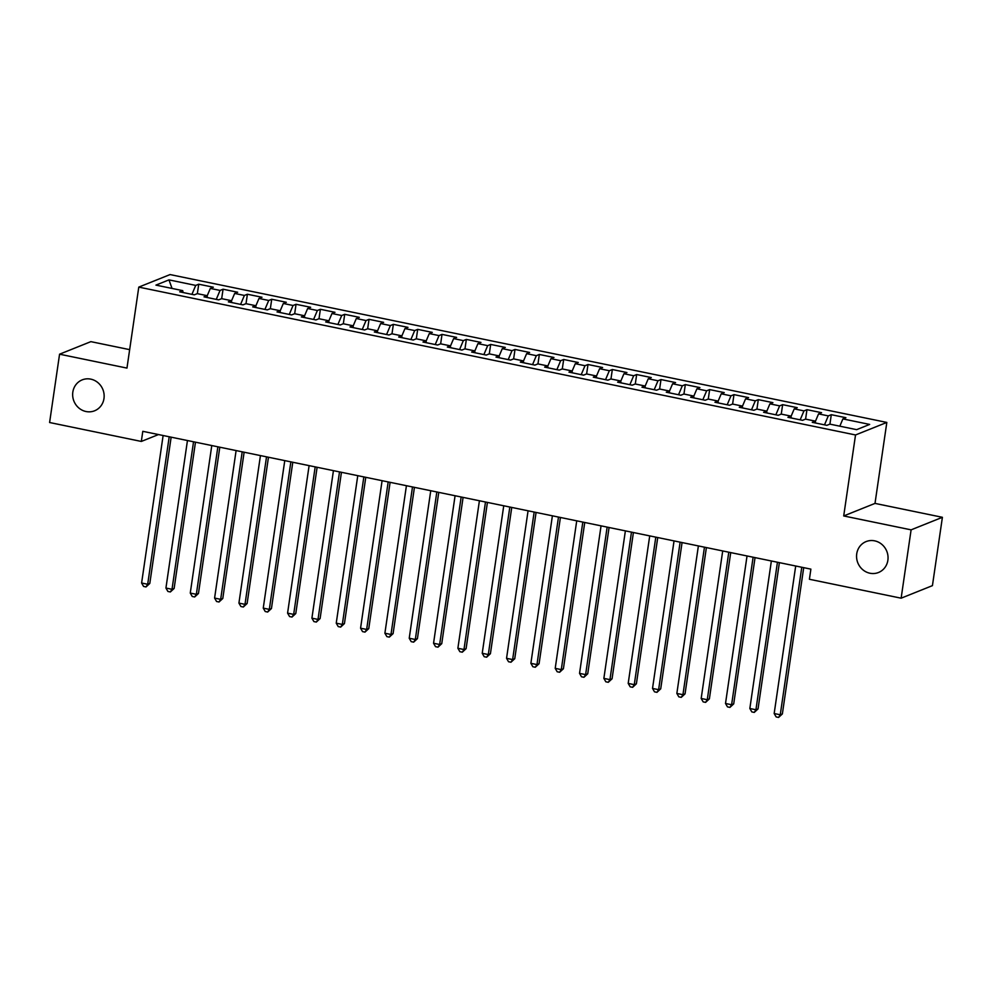 <?xml version="1.0" encoding="UTF-8"?>
<svg xmlns="http://www.w3.org/2000/svg" width="992" height="992" viewBox="0 0 992 992"><rect width="100%" height="100%" fill="white"/><g stroke="black" fill="none" stroke-linecap="round" stroke-linejoin="round"><path stroke-width="1.49" d="M103.974 398.548A16.653 15.599 68.2 0 1 94.6 410.787A16.653 15.599 68.2 0 1 78.765 407.923A16.653 15.599 68.2 0 1 72.825 392.125A16.653 15.599 68.2 0 1 82.2 379.874A16.653 15.599 68.2 0 1 98.034 382.738A16.653 15.599 68.2 0 1 103.974 398.548M887.877 560.257A16.653 15.599 68.2 0 1 878.503 572.496A16.653 15.599 68.2 0 1 862.668 569.631A16.653 15.599 68.2 0 1 856.728 553.834A16.653 15.599 68.2 0 1 866.103 541.582A16.653 15.599 68.2 0 1 881.938 544.459A16.653 15.599 68.2 0 1 887.877 560.257M129.654 349.643L90.867 341.645L59.57 354.194L49.6 422.518L141.323 441.44L158.497 434.558M886.823 422.431L170.066 274.573L138.781 287.11L855.526 434.967L886.823 422.431L875.006 503.403L843.708 515.952L911.102 529.852L942.4 517.303L875.006 503.403M942.4 517.303L932.43 585.64L901.133 598.188L911.102 529.852M172.05 288.436L168.962 279.88L155.942 285.113L182.702 290.631L179.701 291.834L194.296 294.847L197.296 293.644L207.03 295.653L204.03 296.856L218.624 299.869L221.625 298.654L231.359 300.663L228.358 301.866L242.953 304.879L245.954 303.676L255.688 305.685L252.687 306.888L267.282 309.901L270.283 308.698L280.017 310.707L277.016 311.91L291.611 314.923L294.612 313.72L304.346 315.729L301.345 316.932L315.94 319.945L318.953 318.73L328.674 320.738L325.674 321.941L340.268 324.954L343.282 323.752L353.003 325.76L350.002 326.963L364.597 329.976L367.61 328.774L377.332 330.782L374.331 331.985L388.938 334.998L391.939 333.796L401.673 335.804L398.66 337.007L413.267 340.02L416.268 338.805L426.002 340.814L422.989 342.017L437.596 345.03L440.597 343.827L450.331 345.836L447.33 347.039L461.925 350.052L464.926 348.849L474.66 350.858L471.659 352.061L486.254 355.074L489.254 353.871L498.988 355.88L495.988 357.083L510.582 360.096L513.583 358.881L523.317 360.89L520.316 362.092L534.911 365.106L537.912 363.903L547.646 365.912L544.645 367.114L559.24 370.128L562.241 368.925L571.975 370.934L568.974 372.136L583.569 375.15L586.57 373.947L596.304 375.956L593.303 377.158L607.898 380.172L610.898 378.956L620.632 380.965L617.632 382.168L632.226 385.181L635.227 383.978L644.961 385.987L641.96 387.19L656.555 390.203L659.556 389L669.29 391.009L666.289 392.212L680.884 395.225L683.885 394.022L693.619 396.031L690.618 397.234L705.213 400.247L708.226 399.044L717.948 401.041L714.947 402.244L729.542 405.257L732.555 404.054L742.276 406.063L739.276 407.266L753.883 410.279L756.884 409.076L766.618 411.085L763.604 412.288L778.212 415.301L781.212 414.098L790.946 416.107L787.933 417.31L802.54 420.323L805.541 419.12L815.275 421.116L812.262 422.332L826.869 425.332L829.87 424.13L856.629 429.66L869.662 424.427L842.89 418.909L845.903 417.706L831.296 414.693L828.295 415.896L818.561 413.887L821.562 412.684L806.967 409.671L803.966 410.886L794.232 408.878L797.233 407.675L782.638 404.662L779.638 405.864L769.904 403.856L772.904 402.653L758.31 399.64L755.309 400.842L745.575 398.834L748.576 397.631L733.981 394.618L730.98 395.82L721.246 393.812L724.247 392.609L709.652 389.596L706.651 390.811L696.917 388.802L699.918 387.599L685.323 384.586L682.322 385.789L672.588 383.78L675.589 382.577L660.994 379.564L657.994 380.767L648.26 378.758L651.26 377.555L636.666 374.542L633.665 375.745L623.931 373.736L626.932 372.533L612.337 369.52L609.336 370.723L599.602 368.726L602.603 367.524L588.008 364.51L584.995 365.713L575.273 363.704L578.274 362.502L563.679 359.488L560.666 360.691L550.944 358.682L553.945 357.48L539.338 354.466L536.337 355.669L526.616 353.66L529.616 352.458L515.009 349.444L512.008 350.647L502.274 348.651L505.288 347.436L490.68 344.435L487.68 345.638L477.946 343.629L480.959 342.426L466.352 339.413L463.351 340.616L453.617 338.607L456.618 337.404L442.023 334.391L439.022 335.594L429.288 333.585L432.289 332.382L417.694 329.369L414.693 330.572L404.959 328.575L407.96 327.36L393.365 324.359L390.364 325.562L380.63 323.553L383.631 322.35L369.036 319.337L366.036 320.54L356.302 318.531L359.302 317.328L344.708 314.315L341.707 315.518L331.973 313.509L334.974 312.306L320.379 309.293L317.378 310.496L307.644 308.5L310.645 307.284L296.05 304.284L293.049 305.486L283.315 303.478L286.316 302.275L271.721 299.262L268.72 300.464L258.986 298.456L261.987 297.253L247.392 294.24L244.392 295.442L234.658 293.434L237.658 292.231L223.064 289.218L220.05 290.42L210.329 288.424L213.33 287.209L198.735 284.208L197.346 293.657M168.962 279.88L195.722 285.411L198.735 284.208M901.133 598.188L809.41 579.266L810.886 569.135L142.798 431.322L141.323 441.44M210.329 288.424L207.105 296.013M220.05 290.42L216.268 299.373M182.702 290.631L183.111 292.541M234.658 293.434L231.434 301.035M244.392 295.442L240.597 304.395M207.03 295.653L207.452 297.563M258.986 298.456L255.775 306.044M268.72 300.464L264.926 309.417M231.359 300.663L231.781 302.572M283.315 303.478L280.104 311.066M293.049 305.486L289.255 314.439M255.688 305.685L256.11 307.594M307.644 308.5L304.432 316.088M317.378 310.496L313.584 319.449M280.017 310.707L280.438 312.616M331.973 313.509L328.761 321.11M341.707 315.518L337.912 324.471M304.346 315.729L304.767 317.638M356.302 318.531L353.09 326.12M366.036 320.54L362.241 329.493M328.674 320.738L329.096 322.648M380.63 323.553L377.419 331.142M390.364 325.562L386.57 334.515M353.003 325.76L353.425 327.67M404.959 328.575L401.748 336.164M414.693 330.572L410.899 339.524M377.332 330.782L377.754 332.692M429.288 333.585L426.076 341.186M439.022 335.594L435.228 344.546M401.673 335.804L402.082 337.714M453.617 338.607L450.405 346.196M463.351 340.616L459.569 349.568M426.002 340.814L426.411 342.724M477.946 343.629L474.734 351.218M487.68 345.638L483.898 354.59M450.331 345.836L450.74 347.746M502.274 348.651L499.063 356.24M512.008 350.647L508.226 359.6M474.66 350.858L475.069 352.768M526.616 353.66L523.392 361.262M536.337 355.669L532.555 364.622M498.988 355.88L499.398 357.79M550.944 358.682L547.72 366.271M560.666 360.691L556.884 369.644M523.317 360.89L523.726 362.799M575.273 363.704L572.049 371.293M584.995 365.713L581.213 374.666M547.646 365.912L548.055 367.821M599.602 368.726L596.378 376.315M609.336 370.723L605.542 379.676M571.975 370.934L572.384 372.843M623.931 373.736L620.707 381.337M633.665 375.745L629.87 384.698M596.304 375.956L596.725 377.865M648.26 378.758L645.048 386.347M657.994 380.767L654.199 389.72M620.632 380.965L621.054 382.875M672.588 383.78L669.377 391.369M682.322 385.789L678.528 394.742M644.961 385.987L645.383 387.897M696.917 388.802L693.706 396.391M706.651 390.811L702.857 399.751M669.29 391.009L669.712 392.919M721.246 393.812L718.034 401.413M730.98 395.82L727.186 404.773M693.619 396.031L694.04 397.941M745.575 398.834L742.363 406.422M755.309 400.842L751.514 409.795M717.948 401.041L718.369 402.95M769.904 403.856L766.692 411.444M779.638 405.864L775.843 414.817M742.276 406.063L742.698 407.972M794.232 408.878L791.021 416.466M803.966 410.886L800.172 419.827M766.618 411.085L767.027 412.994M818.561 413.887L815.35 421.488M828.295 415.896L824.501 424.849M790.946 416.107L791.356 418.016M842.89 418.909L839.815 426.188M815.275 421.116L815.684 423.026M843.708 515.952L855.526 434.967M59.57 354.194L126.964 368.094L138.781 287.11M195.722 285.411L191.94 294.364M831.296 414.693L829.92 424.142M806.967 409.671L805.591 419.12M782.638 404.662L781.262 414.11M758.31 399.64L756.933 409.088M733.981 394.618L732.604 404.066M709.652 389.596L708.276 399.044M685.323 384.586L683.947 394.035M660.994 379.564L659.618 389.013M636.666 374.542L635.289 383.991M612.337 369.52L610.96 378.969M588.008 364.51L586.619 373.959M563.679 359.488L562.29 368.937M539.338 354.466L537.962 363.915M515.009 349.444L513.633 358.893M490.68 344.435L489.304 353.884M466.352 339.413L464.975 348.862M442.023 334.391L440.646 343.84M417.694 329.369L416.318 338.818M393.365 324.359L391.989 333.808M369.036 319.337L367.66 328.786M344.708 314.315L343.331 323.764M320.379 309.293L319.002 318.742M296.05 304.284L294.674 313.732M271.721 299.262L270.345 308.71M247.392 294.24L246.016 303.688M223.064 289.218L221.675 298.666M801.772 567.263L780.258 714.773L774.169 713.521L795.696 565.998M803.706 567.66L782.366 713.93L780.258 714.773L778.584 717.427L776.153 716.931L774.169 713.521M782.366 713.93L778.584 717.427M777.443 562.241L755.929 709.751L749.84 708.499L771.367 560.988M779.377 562.638L758.037 708.908L755.929 709.751L754.255 712.417L751.824 711.909L749.84 708.499M758.037 708.908L754.255 712.417M753.114 557.219L731.6 704.742L725.512 703.477L747.038 555.966M755.048 557.616L733.708 703.886L731.6 704.742L729.926 707.395L727.496 706.887L725.512 703.477M733.708 703.886L729.926 707.395M728.785 552.197L707.271 699.72L701.183 698.467L722.709 550.944M730.72 552.606L709.379 698.864L707.271 699.72L705.597 702.373L703.167 701.877L701.183 698.467M709.379 698.864L705.597 702.373M704.456 547.187L682.942 694.698L676.854 693.445L698.38 545.922M706.391 547.584L685.05 693.854L682.942 694.698L681.268 697.351L678.838 696.855L676.854 693.445M685.05 693.854L681.268 697.351M680.128 542.165L658.614 689.676L652.525 688.423L674.039 540.913M682.062 542.562L660.722 688.832L658.614 689.676L656.94 692.342L654.509 691.833L652.525 688.423M660.722 688.832L656.94 692.342M655.799 537.143L634.272 684.666L628.196 683.401L649.71 535.891M657.733 537.54L636.393 683.81L634.272 684.666L632.611 687.32L630.18 686.811L628.196 683.401M636.393 683.81L632.611 687.32M631.47 532.121L609.944 679.644L603.868 678.392L625.382 530.869M633.404 532.53L612.064 678.788L609.944 679.644L608.282 682.298L605.839 681.802L603.868 678.392M612.064 678.788L608.282 682.298M607.141 527.112L585.615 674.622L579.539 673.37L601.053 525.847M609.076 527.508L587.735 673.779L585.615 674.622L583.953 677.276L581.51 676.78L579.539 673.37M587.735 673.779L583.953 677.276M582.812 522.09L561.286 669.6L555.21 668.348L576.724 520.837M584.747 522.486L563.406 668.757L561.286 669.6L559.624 672.266L557.182 671.758L555.21 668.348M563.406 668.757L559.624 672.266M558.484 517.068L536.957 664.578L530.881 663.326L552.395 515.815M560.418 517.464L539.078 663.735L536.957 664.578L535.283 667.244L532.853 666.736L530.881 663.326M539.078 663.735L535.283 667.244M534.155 512.046L512.628 659.568L506.552 658.316L528.066 510.793M536.077 512.455L514.749 658.713L512.628 659.568L510.954 662.222L508.524 661.726L506.552 658.316M514.749 658.713L510.954 662.222M509.826 507.036L488.3 654.546L482.224 653.294L503.738 505.771M511.748 507.433L490.42 653.703L488.3 654.546L486.626 657.2L484.195 656.704L482.224 653.294M490.42 653.703L486.626 657.2M485.485 502.014L463.971 649.524L457.882 648.272L479.409 500.762M487.419 502.411L466.091 648.681L463.971 649.524L462.297 652.19L459.866 651.682L457.882 648.272M466.091 648.681L462.297 652.19M461.156 496.992L439.642 644.502L433.554 643.25L455.08 495.74M463.09 497.389L441.75 643.659L439.642 644.502L437.968 647.168L435.538 646.66L433.554 643.25M441.75 643.659L437.968 647.168M436.827 491.97L415.313 639.493L409.225 638.24L430.751 490.718M438.762 492.367L417.421 638.637L415.313 639.493L413.639 642.146L411.209 641.65L409.225 638.24M417.421 638.637L413.639 642.146M412.498 486.96L390.984 634.471L384.896 633.218L406.422 485.696M414.433 487.357L393.092 633.628L390.984 634.471L389.31 637.124L386.88 636.628L384.896 633.218M393.092 633.628L389.31 637.124M388.17 481.938L366.656 629.449L360.567 628.196L382.094 480.686M390.104 482.335L368.764 628.606L366.656 629.449L364.982 632.115L362.551 631.606L360.567 628.196M368.764 628.606L364.982 632.115M363.841 476.916L342.327 624.427L336.238 623.174L357.765 475.664M365.775 477.313L344.435 623.584L342.327 624.427L340.653 627.093L338.222 626.584L336.238 623.174M344.435 623.584L340.653 627.093M339.512 471.894L317.998 619.417L311.91 618.165L333.436 470.642M341.446 472.291L320.106 618.562L317.998 619.417L316.324 622.071L313.894 621.575L311.91 618.165M320.106 618.562L316.324 622.071M315.183 466.885L293.669 614.395L287.581 613.143L309.107 465.62M317.118 467.282L295.777 613.552L293.669 614.395L291.995 617.049L289.565 616.553L287.581 613.143M295.777 613.552L291.995 617.049M290.854 461.863L269.328 609.373L263.252 608.121L284.766 460.61M292.789 462.26L271.448 608.53L269.328 609.373L267.666 612.039L265.236 611.531L263.252 608.121M271.448 608.53L267.666 612.039M266.526 456.841L244.999 604.351L238.923 603.099L260.437 455.588M268.46 457.238L247.12 603.508L244.999 604.351L243.338 607.017L240.907 606.509L238.923 603.099M247.12 603.508L243.338 607.017M242.197 451.819L220.67 599.342L214.594 598.077L236.108 450.566M244.131 452.216L222.791 598.486L220.67 599.342L219.009 601.995L216.566 601.499L214.594 598.077M222.791 598.486L219.009 601.995M217.868 446.809L196.342 594.32L190.266 593.067L211.78 445.544M219.802 447.206L198.462 593.476L196.342 594.32L194.68 596.973L192.237 596.477L190.266 593.067M198.462 593.476L194.68 596.973M193.539 441.787L172.013 589.298L165.937 588.045L187.451 440.535M195.474 442.184L174.133 588.454L172.013 589.298L170.351 591.964L167.908 591.455L165.937 588.045M174.133 588.454L170.351 591.964M169.21 436.765L147.684 584.276L141.608 583.023L163.122 435.513M171.145 437.162L149.804 583.432L147.684 584.276L146.01 586.942L143.58 586.433L141.608 583.023M149.804 583.432L146.01 586.942"/></g></svg>
